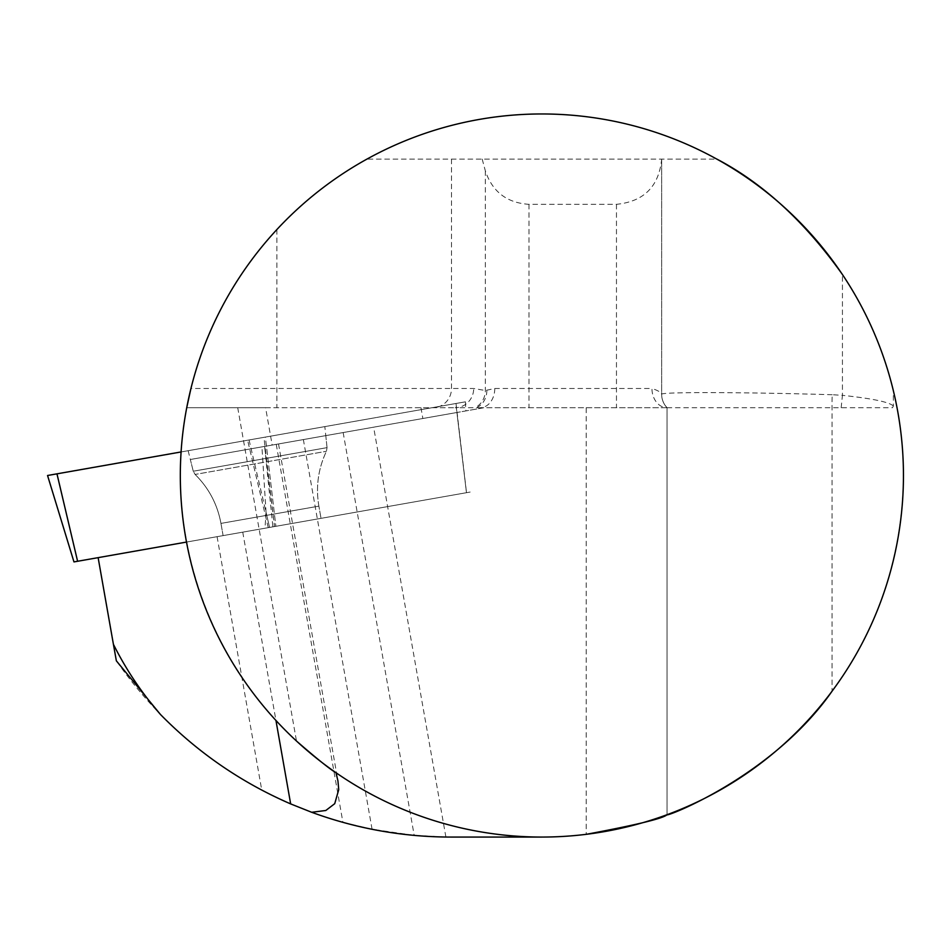 <?xml version="1.0" encoding="UTF-8"?>
<svg xmlns="http://www.w3.org/2000/svg" width="951" height="951" viewBox="0 0 951 951"><rect width="100%" height="100%" fill="white"/><g stroke="black" fill="none" stroke-linecap="round" stroke-linejoin="round"><path stroke-width="0.71" stroke-dasharray="4.75 3.57" d="M73.964 561.91L470.163 492.047L274.554 526.545L264.628 446.399L272.901 526.83L470.163 492.047L269.573 527.425L266.054 512.411L265.008 528.221L98.203 557.643L116.402 660.886C154.466 715.663 202.92 758.732 261.763 790.115C294.418 806.317 321.462 817.052 342.907 822.306L372.067 829.236L414.184 835.347L445.888 837.023A406.766 406.766 0 0 0 451.487 837.07L541.88 837.07A361.57 361.57 0 0 1 335.965 772.699M541.88 837.07A361.57 361.57 0 0 0 586.208 834.336L586.208 407.706L484.083 407.706L261.941 446.875L266.423 446.09L275.873 526.307L265.365 437.091L47.55 475.5M266.054 512.411L261.941 446.875M98.203 557.643L272.901 526.83M264.628 446.399L278.524 443.951L272.176 445.068L265.591 407.706L186.729 407.706L455.149 407.706L265.591 407.706M494.77 388.495A19.21 14.538 -90 0 1 480.219 407.706L476.582 407.706L476.808 408.989L484.083 407.706L480.219 407.706L667.043 407.706L667.043 814.71L667.043 407.706A19.21 15.085 -90 0 1 651.958 388.495L494.77 388.495L485.331 390.504L473.693 388.495L190.937 388.495A361.57 361.57 0 0 1 276.872 229.536C304.795 200.138 334.788 176.672 366.836 159.126L716.923 159.126A361.57 361.57 0 0 0 366.836 159.126L716.923 159.126M586.208 407.706L667.043 407.706A19.21 19.21 0 0 1 661.658 394.368C661.195 392.406 657.961 390.457 651.958 388.495M841.159 407.706L842.431 395.343L832.208 394.724A19.21 1.082 -88.1 0 0 832.066 407.706L832.066 691.199C895.485 606.465 918.535 493.474 893.358 390.671L893.358 406.029L892.513 407.706L667.043 407.706A19.21 19.21 0 0 1 661.658 394.368L661.658 159.126L661.658 394.368A19.21 19.21 0 0 0 667.043 407.706M893.358 406.029C889.506 402.118 872.531 398.552 842.431 395.343L842.431 274.506A361.57 361.57 0 0 1 893.358 390.671M237.714 407.706L296.486 741.031C205.951 658.306 163.061 528.043 186.729 407.706M482.193 159.126L485.331 170.823C492.368 191.781 506.931 202.943 528.982 204.322L616.462 204.322C643.851 201.588 658.924 186.527 661.658 159.126M832.208 394.724C741.53 392.05 659.935 391.907 661.658 394.296A19.21 19.198 180 0 0 667.115 407.706M486.805 390.172A19.21 17.867 -103.2 0 1 476.582 407.706L455.149 407.706A19.21 18.556 -90 0 0 473.693 388.495M476.808 408.989L272.176 445.068M264.996 446.34L456.896 412.496L466.454 492.701L455.826 403.509L465.431 401.821L265.365 437.091M456.016 403.474L466.525 492.689L457.074 412.472L266.423 446.09M325.789 435.617L190.331 459.499L325.789 435.617L327.049 447.636L193.255 471.232L327.049 447.636L193.255 471.232L327.049 447.636L324.838 426.607L188.143 450.715L324.838 426.607M249.055 439.968L269.573 527.425L265.008 528.221M188.143 450.715L193.255 471.232L195.098 474.442C208.828 488.053 217.446 504.375 220.953 523.407L223.105 535.615L321.022 518.354L223.105 535.615L321.022 518.354L223.105 535.615L220.953 523.407L318.87 506.134L220.953 523.407C217.446 504.375 208.828 488.053 195.098 474.442L326.419 451.285L195.098 474.442L326.419 451.285L195.098 474.442L193.255 471.232L190.331 459.499M56.965 473.848L457.074 403.295L181.082 451.951L263.926 437.353L274.554 526.545L186.503 542.07M263.926 437.353L455.826 403.509M217.078 536.673L261.763 790.115M276.254 444.355L342.907 822.306M242.743 532.156L275.945 720.454M445.888 837.023L373.624 427.189M616.462 204.322L616.462 407.706M528.982 204.322L528.982 407.706M485.331 170.823L485.331 390.504A19.21 18.556 -92.1 0 1 475.072 407.706M451.487 159.126L451.487 388.495A19.21 18.556 -90 0 1 432.943 407.706M276.872 229.536L276.872 407.706M420.96 407.706L422.862 418.499M343.156 432.55L414.184 835.347M372.067 829.236L303.369 439.576M77.673 561.256L57.155 473.812M268.253 527.65L247.617 440.23M318.87 506.134L318.87 506.134C315.649 487.067 318.169 468.784 326.419 451.285L327.049 447.636L326.419 451.285C318.169 468.784 315.649 487.067 318.87 506.134L321.022 518.354L318.87 506.134M278.524 443.951L337.95 780.949M465.431 401.821L465.907 410.915"/><path stroke-width="1.43" d="M116.355 660.826L113.407 644.279C126.031 669.599 141.735 693.006 160.493 714.51L116.355 660.826M98.131 557.655L113.407 644.279M541.88 837.07L451.487 837.07C403.379 837.058 356.78 828.797 311.69 812.285L290.661 803.916C241.459 782.578 198.07 752.776 160.493 714.51M311.69 812.285L325.813 810.49L334.728 803.678L338.722 789.675L337.95 780.949L335.965 772.699C330.247 769.466 317.087 758.91 296.486 741.031M586.208 834.336C636.588 824.897 663.536 818.359 667.043 814.71C664.404 817.801 772.367 776.753 832.066 691.199M716.923 159.126C762.975 183.258 804.819 221.714 842.431 274.506M190.937 388.495L186.729 407.706A361.57 361.57 0 0 0 507.834 835.453A361.57 361.57 0 0 0 903.45 475.5A361.57 361.57 0 0 0 186.729 407.706M186.503 542.07L73.964 561.91L47.55 475.5L181.082 451.951L56.965 473.848L77.602 561.268M275.945 720.454L290.661 803.916"/></g></svg>
